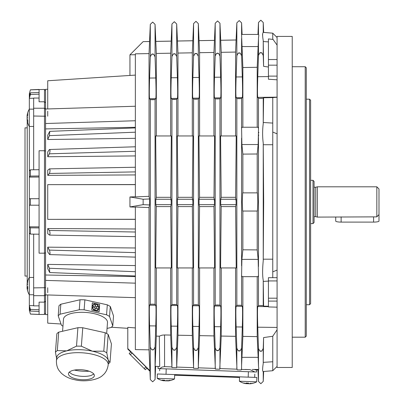 <?xml version="1.0" encoding="UTF-8"?>
<svg xmlns="http://www.w3.org/2000/svg" width="404" height="404" viewBox="0 0 404 404"><rect width="100%" height="100%" fill="white"/><g stroke="black" fill="none" stroke-linecap="round" stroke-linejoin="round"><path stroke-width="0.61" d="M277.083 329.81L272.756 336.264L272.756 370.726L263.231 371.523C262.418 371.614 262.418 368.918 263.231 363.443L263.6 337.572L263.231 348.43L261.888 351.015L260.853 351.329L259.747 350.99L258.474 348.475L257.762 327.195C257.399 314.984 257.399 308.095 257.762 306.525L258.474 305.606L259.747 305.51L263.231 305.666L263.6 306.146L263.231 280.27C262.418 275.806 262.418 269.306 263.231 260.767L263.666 201.955L263.231 143.142C262.418 136.739 262.418 130.239 263.231 123.639L263.6 97.763L263.231 98.243L259.747 98.399L258.474 98.303L257.762 97.384C257.399 95.814 257.399 88.92 257.762 76.71L258.474 55.429L259.747 52.919L260.853 52.581L261.888 52.894L263.231 55.474L263.6 66.332L263.231 40.466C262.418 35.875 262.418 33.178 263.231 32.386L272.756 33.184L272.756 39.006L277.083 45.127L277.083 37.511L272.756 33.184L263.251 32.35M262.489 34.633L262.504 35.022M241.597 98.51L236.84 98.571L236.128 97.652C235.764 96.081 235.764 89.188 236.128 76.977L236.84 55.707L238.128 53.187L239.219 52.853L240.239 53.156L241.597 55.752L242.304 76.901C242.668 89.102 242.668 95.995 242.304 97.576L241.597 98.51L241.597 128.775C241.668 127.174 241.769 126.841 241.9 127.765M176.694 99.308L171.937 99.369L171.225 98.455C170.862 96.879 170.862 89.991 171.225 77.78L171.937 56.525L173.26 53.985L174.316 53.681L175.301 53.959L176.694 56.57L177.401 77.704C177.77 89.905 177.77 96.798 177.401 98.374L176.694 99.308L176.694 304.601L177.401 305.53C177.77 307.111 177.77 314.004 177.401 326.205L176.694 347.339L175.301 349.95L174.316 350.228L173.26 349.925L171.937 347.379L171.225 326.129C170.862 313.918 170.862 307.025 171.225 305.454L171.937 304.535L176.694 304.601M173.26 53.985L175.26 53.939M198.329 99.041L193.572 99.106L192.859 98.187C192.496 96.617 192.496 89.723 192.859 77.512L193.572 56.252L194.885 53.717L195.95 53.404L196.945 53.692L198.329 56.297L199.036 77.437C199.404 89.638 199.404 96.531 199.036 98.111L198.329 99.041L198.329 304.869L199.036 305.798C199.404 307.378 199.404 314.272 199.036 326.472L198.329 347.612L196.945 350.218L195.95 350.5L194.885 350.187L193.572 347.657L192.859 326.397C192.496 314.186 192.496 307.293 192.859 305.722L193.572 304.803L198.329 304.869M196.273 53.439L195.965 53.404M219.963 98.773L215.206 98.839L214.494 97.919C214.13 96.349 214.13 89.456 214.494 77.245L215.206 55.979L216.504 53.449L217.584 53.131L218.594 53.424L219.963 56.025L220.67 77.169C221.033 89.37 221.033 96.263 220.67 97.844L219.963 98.773L219.963 305.131L220.67 306.065C221.033 307.646 221.033 314.534 220.67 326.74L219.963 347.884L218.594 350.48L217.584 350.778L216.504 350.455L215.206 347.93L214.494 326.664C214.13 314.453 214.13 307.56 214.494 305.99L215.206 305.071L219.963 305.131M216.504 53.449L218.498 53.373M152.682 349.955L151.641 349.657L150.303 347.107L149.591 325.861C149.227 313.65 149.227 306.762 149.591 305.187L150.303 304.268L152.682 304.172L155.06 304.333L155.767 305.262C156.136 306.843 156.136 313.736 155.767 325.937L155.06 347.061L153.651 349.682L152.682 349.955M155.06 99.576L150.303 99.637L149.591 98.717C149.227 97.147 149.227 90.259 149.591 78.048L150.303 56.802L151.641 54.252L152.682 53.954L153.651 54.227L155.06 56.843L155.767 77.972C156.136 90.173 156.136 97.061 155.767 98.642L155.06 99.576L155.06 304.333M151.641 54.252L153.581 54.187M159.302 336.184A371.938 6.489 90 0 0 159.726 366.479L155.116 366.317L156.328 336.128L159.302 336.184L162.07 335.163L164.514 334.961L170.67 335.078L171.942 367.554L176.674 367.721L177.962 335.219L192.304 335.497L192.304 267.948M192.304 335.497L193.622 368.312L198.243 368.473L199.596 335.638L213.933 335.916L213.933 267.948M213.933 335.916L215.352 369.069L219.761 369.226L221.23 336.057L235.567 336.335L235.567 267.948M235.567 336.335L236.971 369.175L237.138 369.832L241.223 369.973L241.597 368.448M241.597 348.157L240.239 350.748L239.219 351.051L238.128 350.723L236.84 348.203L236.128 326.932C235.764 314.721 235.764 307.828 236.128 306.257L236.84 305.338L239.219 305.237L241.597 305.399L242.304 306.333C242.668 307.914 242.668 314.802 242.304 327.008L241.597 348.157L241.597 365.423L242.865 336.381L257.202 336.618L257.202 276.664M238.128 53.187L240.127 53.096M312.999 180.315L312.999 223.594L314.08 222.508L314.08 181.396L312.999 180.315L310.62 180.315M335.719 217.099L335.719 221.079A5.409 1.015 0 0 0 337.305 221.801A5.409 1.015 0 0 0 341.127 222.099L373.584 222.099A5.409 1.015 0 0 0 378.992 221.079L378.992 188.971L376.831 186.81L376.831 216.867L378.992 214.564M314.08 187.239L315.711 187.239L315.711 216.665L317.327 217.099L376.831 216.867M317.327 217.099L317.327 186.81L315.711 187.239M310.62 303.651L310.62 100.258L309.54 99.177L309.54 304.732L310.62 303.651M306.293 336.108L306.293 67.801L305.212 66.721L305.212 337.189L306.293 336.108M277.083 37.511L277.083 36.426L292.228 36.426L292.228 367.478L277.083 367.478L277.083 133.84L272.756 132.047L272.756 277.684L277.083 277.684M277.083 45.127L277.083 133.84M45.561 90.521L44.48 89.441L44.48 150.737L45.561 151.091M39.072 177.033L29.335 177.098L29.335 170.831L30.391 169.806L39.072 169.71L39.072 150.737L44.48 150.737L44.48 253.172L39.072 253.172L39.072 234.199L30.391 234.098L29.335 233.078L29.335 226.806L39.072 226.871M39.072 169.71L39.072 234.199M27.169 127.846L25.008 127.846L25.008 276.063L27.169 276.063M27.144 120.342A17.266 15.66 180 0 0 27.209 120.771A17.311 17.311 0 0 0 27.22 120.816L27.22 283.093M135.355 207.181L129.947 206.944L129.947 196.965L143.137 199.248L143.137 204.656L149.556 204.944L149.556 201.955L149.556 204.944L149.036 207.585L135.355 206.984L135.355 349.601L149.036 349.839L149.036 207.585M149.036 349.839L150.303 379.543L150.303 347.107M241.9 276.139C241.769 277.068 241.668 276.73 241.597 275.134L241.9 259.373L242.865 249.798L257.202 249.909L258.156 259.373L258.474 274.69C258.409 276.659 258.302 277.144 258.156 276.139M177.962 267.948L177.962 335.219M177.437 199.793L177.437 199.248L192.824 199.248L192.824 204.656L192.349 206.59L192.95 267.948L177.311 267.948L177.917 206.59L177.437 204.656L177.437 199.248L177.917 197.314L177.311 135.961L192.95 135.961L192.349 197.314L177.917 197.314M199.596 267.948L199.596 335.638M199.071 199.793L199.071 199.248L214.458 199.248L214.458 204.656L213.984 206.59L214.585 267.948L198.95 267.948L199.551 206.59L199.071 204.656L199.071 199.248L199.551 197.314L198.95 135.961L214.585 135.961L213.984 197.314L199.551 197.314M221.23 267.948L221.23 336.057M220.705 199.248L236.093 199.248L236.093 204.656L235.618 206.59L236.214 267.948L220.584 267.948L221.185 206.59L220.705 204.656L220.705 199.248L221.185 197.314L220.584 135.961L236.214 135.961L235.618 197.314L221.185 197.314M156.328 267.948L156.328 336.128M155.676 267.948L156.282 206.59L155.803 204.656L155.803 199.248L171.19 199.248L171.19 204.656L170.715 206.59L171.316 267.948L155.676 267.948M258.474 55.429L258.474 37.875C258.828 35.663 258.848 34.517 258.535 34.441L241.562 34.441L242.865 67.529L242.865 127.245M257.202 127.245L257.202 67.291L258.535 37.102M252.313 369.463L253.222 369.453M258.474 348.475L258.474 366.034L258.156 357.343L258.535 366.802C258.848 368.807 258.828 369.675 258.474 369.408M241.597 365.423L241.557 369.463L250.031 369.635L254.838 371.963L159.762 368.645L162.08 367.064L164.564 366.65L164.564 334.961M258.156 127.765C258.302 126.765 258.409 127.25 258.474 129.219L258.156 144.536L257.202 154L242.865 154.111L242.865 192.865L257.202 192.865L257.202 154M241.597 128.775L241.9 144.536L242.865 154.111M252.212 369.463L258.535 369.463M257.792 201.955L257.404 211.04L242.653 211.04L242.264 201.955L242.653 192.865L257.404 192.865L257.792 201.955M257.202 249.909L257.202 211.04M242.865 211.04L242.865 249.798M170.67 335.078L170.67 267.948M47.728 89.269L45.561 89.324L45.561 294.89L135.355 297.662M45.561 275.003L135.355 276.619M47.728 264.398L49.429 268.271L49.768 272.549L47.728 268.741L47.728 264.398L135.355 265.574M135.355 257.126L49.672 254.596L47.728 251.965L47.728 247.162L135.355 247.98M135.355 236.663L49.566 235.113L47.728 233.669L47.728 228.553L135.355 228.982M135.355 219.362L47.728 219.362L135.355 219.266M158.075 366.423L158.075 368.584L159.762 368.645M76.487 378.982A12.984 4.954 4.3 0 1 69.417 372.059A12.984 4.954 4.3 0 1 69.438 372.044A12.984 4.954 4.3 0 1 86.34 370.428A12.984 4.954 4.3 0 1 93.672 373.897A12.984 4.954 4.3 0 1 93.39 377.366A12.984 4.954 4.3 0 1 76.487 378.982M237.385 376.77L237.36 377.417L239.522 377.493M174.649 375.225L176.816 375.301L176.836 374.654M237.36 377.417L176.816 375.301M27.108 287.461L27.073 287.461A17.306 14.034 0 0 0 27.139 287.855M27.194 284.148L27.073 284.148A17.266 16.029 -0 0 1 27.285 282.744A17.266 16.029 -0 0 1 27.73 281.022A16.579 6.166 0 0 0 27.684 281.482A16.579 6.166 0 0 0 27.73 281.947A17.266 16.029 180 0 0 27.073 285.072A17.306 5.393 0 0 1 27.684 284.143A17.306 8.171 180 0 0 27.073 285.547A17.266 6.419 0 0 0 27.73 286.8A16.579 15.392 180 0 0 27.73 289.107A17.266 6.419 180 0 1 27.073 287.855A17.306 16.443 0 0 0 27.684 290.678A17.306 15.256 180 0 1 27.073 288.062A17.266 16.029 180 0 0 27.285 289.466A17.311 17.311 0 0 0 29.275 294.758L29.275 277.447L33.663 277.447M27.684 287.855L27.073 287.855M27.709 287.138L27.073 287.138A17.266 16.029 -0 0 0 27.164 287.855M27.22 287.138A17.306 8.171 -0 0 1 27.073 286.658L27.623 286.658M27.073 286.658A17.266 6.419 180 0 1 27.28 286.103M246.586 383.058L246.566 383.679A17.266 17.064 92 0 1 246.491 383.669A17.266 2.621 -88 0 1 246.006 383.002A16.579 16.387 -88 0 0 248.46 383.088A17.266 2.621 92 0 0 248.95 383.765A17.306 11.413 -88 0 0 250.929 383.219A17.306 8.979 92 0 1 249.369 383.78A17.266 17.064 -88 0 0 252.717 383.239A16.579 2.52 92 0 0 253.02 383.275A17.311 17.311 0 0 0 256.692 381.836L256.843 377.447L248.197 377.144L248.384 371.741M256.692 381.836L239.395 381.23A17.311 17.311 0 0 0 242.945 382.921A16.579 2.52 -88 0 1 242.885 382.896A17.266 17.064 -88 0 0 246.188 383.669A17.306 13.009 -88 0 1 243.976 382.977A17.306 14.791 92 0 0 246.491 383.679L246.516 383.053M248.485 383.133A16.579 16.387 92 0 1 247.985 383.103M247.49 383.098A17.266 2.621 -88 0 1 246.98 383.694A17.306 11.413 92 0 1 246.566 383.593M245.122 383.492A17.266 13.054 -88 0 0 245.935 383.659A17.306 17.084 -88 0 1 243.026 382.947A16.579 2.52 -88 0 1 242.956 382.926A17.311 17.311 0 0 0 245.188 383.527M249.748 383.75L249.743 383.79A17.266 17.064 92 0 0 252.944 383.29A17.306 17.084 92 0 1 249.995 383.8M247.001 383.083L246.98 383.694M167.993 380.916A17.306 16.71 92 0 1 167.827 380.932A17.266 14.15 92 0 0 167.963 380.916A17.311 17.311 0 0 0 174.518 378.962L157.222 378.361A17.311 17.311 0 0 0 163.357 380.719A17.266 14.857 -88 0 0 163.777 380.79A17.266 14.15 -88 0 1 163.625 380.765A17.266 14.15 -88 0 1 163.499 380.745M165.044 380.815A17.266 14.15 92 0 0 165.186 380.841A17.306 1.525 -88 0 1 165.064 380.603A17.306 5.742 92 0 0 165.544 380.851A17.266 8.797 -88 0 0 165.797 380.805M248.197 377.144L157.373 373.973L157.222 378.361A17.311 17.311 0 0 0 163.625 380.765M165.054 380.533L165.044 380.836A17.266 14.857 92 0 1 163.908 380.619M163.777 380.775L163.777 380.79A17.306 16.327 -88 0 1 160.999 380.083A17.306 17.074 92 0 0 163.903 380.795A17.266 8.797 -88 0 1 162.211 380.078A16.579 14.266 -88 0 0 163.282 380.159A16.579 14.266 -88 0 0 164.352 380.149A17.266 8.797 92 0 0 166.044 380.866A17.306 5.742 -88 0 0 167.049 380.29A17.306 2.818 92 0 1 166.544 380.886L166.554 380.644M166.544 380.886A17.266 14.857 -88 0 0 169.463 380.331A16.579 8.444 92 0 0 170.73 380.376A17.266 14.857 92 0 1 168.236 380.891A17.266 14.857 92 0 1 167.811 380.932A17.306 17.074 -88 0 1 167.685 380.927L167.69 380.75M163.903 380.795L163.928 380.164M62.57 331.25L63.484 319.195A22.069 8.423 4.3 0 1 65.125 316.332A22.069 8.423 4.3 0 1 90.067 312.898A22.069 8.423 4.3 0 1 107.494 322.528L106.666 333.507M56.429 360.782C56.297 366.994 58.742 370.034 59.156 370.64L61.277 373.15C64.948 376.483 69.382 378.664 74.578 379.689C84.769 382.431 98.525 379.79 102.808 375.205C103.429 374.67 107.201 371.887 108.211 364.701A25.967 9.913 4.3 0 0 92.168 354.187A25.967 9.913 4.3 0 0 58.363 357.414A25.967 9.913 4.3 0 0 56.429 360.782L56.656 357.787A25.967 9.913 4.3 0 1 58.59 354.424A25.967 9.913 4.3 0 1 66.726 350.859L57.312 350.586A28.669 10.943 -175.7 0 0 56.282 351.374A28.669 10.943 -175.7 0 0 55.449 352.202L56.6 358.515M93.885 373.993L91.026 375.503A13.655 5.212 4.3 0 1 76.508 375.589A13.655 5.212 4.3 0 1 71.796 374.043L69.19 372.124M108.277 363.842L108.429 363.731A28.669 10.943 -175.7 0 0 109.186 363.135A28.669 10.943 -175.7 0 0 110.019 362.307L108.216 360.085L106.792 352.879A28.669 10.943 -175.7 0 0 103.798 351.197L92.395 351.192L81.371 346.208A28.669 10.943 -175.7 0 0 76.513 346.147L66.726 350.859A25.967 9.913 4.3 0 1 92.395 351.192A25.967 9.913 4.3 0 1 108.216 360.085A25.967 9.913 4.3 0 1 108.439 361.706L108.211 364.701M94.96 306.717A1.202 1.04 49 0 0 93.556 304.788L93.359 304.591L93.556 304.788M93.597 304.752A1.202 1.04 -131 0 1 94.783 306.828A1.202 1.04 -131 0 1 93.167 305.207L92.971 305.01A3.606 3.116 49 0 0 92.718 308.358L92.678 308.393A3.606 3.116 -131 0 1 92.93 305.045L92.971 305.01M94.778 309.06A1.202 1.04 49 0 0 93.203 307.247M92.935 308.252A1.202 1.04 -131 0 1 95.092 308.02A1.202 1.04 -131 0 1 93.284 308.878L93.066 308.984A3.606 3.116 49 0 0 96.177 310.726L96.117 310.469A1.202 1.04 -131 0 1 96.263 308.247A1.202 1.04 -131 0 1 96.763 310.403L96.824 310.661A3.606 3.116 49 0 0 98.081 310.045A3.606 3.116 49 0 0 99 308.393L98.707 308.368A1.202 1.04 49 0 1 98.48 308.691M96.96 310.282A1.202 1.04 49 0 0 95.384 308.464M98.748 308.333A1.202 1.04 -131 0 1 96.682 307.202A1.202 1.04 -131 0 1 98.798 307.671L99.051 307.727A3.606 3.116 49 0 0 97.288 304.581L97.147 304.838L97.288 304.581M97.243 306.49A1.202 1.04 49 0 0 97.147 304.838M97.187 304.803A1.202 1.04 -131 0 1 95.763 306.323A1.202 1.04 -131 0 1 96.571 304.459L96.531 304.49A1.202 1.04 49 0 0 95.667 304.672M99.051 307.727L98.758 307.702A1.202 1.04 49 0 0 96.904 306.878M98.061 310.065A3.606 3.116 -131 0 1 98.041 310.08A3.606 3.116 -131 0 1 96.788 310.696L96.763 310.403M96.177 310.726L96.137 310.762A3.606 3.116 -131 0 1 93.026 309.02L93.066 308.984M96.571 304.459L96.667 304.232A3.606 3.116 49 0 0 93.4 304.56M99.101 311.792L91.779 310.166L92.334 302.854L99.652 304.48L99.101 311.792M99.066 311.787L99.611 304.515L92.329 302.894M58.206 315.812L58.959 305.838A28.669 10.943 4.3 0 1 60.822 304.222L80.022 299.778A28.669 10.943 4.3 0 1 84.88 299.844L107.307 304.833L106.555 314.802L84.123 309.812A28.669 10.943 -175.7 0 0 79.27 309.752L60.065 314.196A28.669 10.943 -175.7 0 0 58.206 315.812L61.433 325.24A28.669 10.943 -175.7 0 0 62.953 326.159M84.88 299.844L84.123 309.812M57.312 350.586L58.706 332.144A28.669 10.943 4.3 0 0 56.848 333.76L55.449 352.202M60.822 304.222L60.065 314.196M80.022 299.778L79.27 309.752M58.706 332.144L77.911 327.7L76.513 346.147M77.911 327.7A28.669 10.943 4.3 0 1 82.764 327.76L81.371 346.208M107.05 328.422L110.913 327.528A28.669 10.943 -175.7 0 0 112.777 325.912L109.545 316.484A28.669 10.943 -175.7 0 0 106.555 314.802M107.307 304.833A28.669 10.943 4.3 0 1 110.302 306.51L113.529 315.943L112.777 325.912M110.302 306.51L109.545 316.484M82.764 327.76L105.197 332.75L103.798 351.197M105.197 332.75A28.669 10.943 4.3 0 1 108.186 334.431L111.418 343.86L110.019 362.307M108.186 334.431L106.792 352.879M89.127 371.21A22.069 8.423 4.3 0 1 74.316 370.089M143.137 204.656L129.947 206.944M263.6 66.332L268.428 67.024L268.428 38.91L272.756 39.385L272.756 39.006M277.083 270.069L272.756 271.862M277.083 97.248L272.756 97.586L272.756 132.047M272.756 336.264L263.6 337.572M263.6 306.146L268.428 306.237L268.428 277.684L272.756 277.684M272.756 97.586L263.6 97.763M47.728 294.96L47.728 323.144L61.009 324.003M111.307 327.25L127.785 328.316M47.728 292.683L47.728 287.724M130.714 352.02L127.785 349.086L127.785 327.346L135.355 327.922M135.355 184.643L47.728 184.643L135.355 184.547M47.728 184.643L47.728 219.266M155.803 204.656L171.19 204.656M156.282 206.59L170.715 206.59M170.715 197.314L156.282 197.314L155.676 135.961L171.316 135.961L170.715 197.314L171.19 201.414M155.803 199.793L156.282 197.314M192.349 197.314L192.824 201.414M213.984 197.314L214.458 201.414M235.618 197.314L236.093 201.414M177.437 204.656L192.824 204.656M220.705 204.656L236.093 204.656M199.071 204.656L214.458 204.656M221.185 206.59L235.618 206.59M177.917 206.59L192.349 206.59M199.551 206.59L213.984 206.59M129.947 196.965L135.355 196.728M143.137 199.248L149.556 198.965L149.556 201.955L149.556 198.965L149.036 196.319L149.036 53.606L135.355 53.823L135.355 196.925L149.036 196.319M193.577 367.66L176.7 367.074M215.246 368.418L198.314 367.827M236.971 369.175L219.887 368.579M171.927 366.908L164.564 366.65M256.525 372.023L254.838 371.963L256.525 372.023L256.525 369.857M258.459 369.286L258.494 369.928L254.868 369.801A371.938 6.489 90 0 0 254.874 369.463M242.865 276.664L242.865 336.381M277.083 307.171L268.428 306.934L268.428 306.237M263.251 281.411L268.428 281.093L268.428 277.684M277.083 298.197L268.428 298.197M49.429 254.404C50.217 254.227 50.217 252.793 49.429 250.096L135.355 252.636M47.728 247.162L49.429 250.096M49.429 235.052C50.217 234.295 50.217 232.765 49.429 230.462L135.355 232.017M47.728 228.553L49.429 230.462M49.429 135.638L49.768 131.356L47.728 135.168L47.728 139.511L49.429 135.638L135.355 132.194M135.355 138.335L47.728 139.511M135.355 127.29L45.561 128.906M47.728 108.949L47.728 80.765L135.355 75.104M47.728 116.185L47.728 111.221M135.355 174.927L47.728 175.356L47.728 170.236L49.429 168.857C50.217 169.614 50.217 171.144 49.429 173.447L47.728 175.356M135.355 155.929L47.728 156.747L47.728 151.944L49.429 149.5C50.217 149.677 50.217 151.116 49.429 153.813L47.728 156.747M135.355 146.783L49.429 149.5M135.355 167.241L49.429 168.857M45.561 294.89L45.561 314.58L47.728 314.64M192.304 135.961L192.304 52.823L177.962 53.07L177.962 135.961M177.962 53.07L177.437 41.031L192.824 40.764L192.304 52.823M213.933 135.961L213.933 52.444L199.596 52.697L199.596 135.961M199.596 52.697L199.071 40.653L214.458 40.385L213.933 52.444M235.567 135.961L235.567 52.066L221.23 52.318L221.23 135.961M221.23 52.318L220.705 40.274L236.093 40.006L235.567 52.066M170.67 135.961L170.67 53.202L156.328 53.449L156.328 135.961M156.328 53.449L155.803 41.41L171.19 41.142L170.67 53.202M135.355 54.717L129.947 54.818L129.947 75.452M149.036 53.606L149.556 41.521L143.137 41.632L129.947 54.818M150.303 56.802L150.303 24.366L149.556 41.496L143.137 41.632M257.202 67.291L242.865 67.529M258.287 127.245L241.769 127.245M250.031 369.635L244.996 369.458M257.202 336.618L258.156 357.343L241.9 357.343M258.535 136.335L258.681 134.835M258.792 132.855L258.782 132.33M153.651 349.682L151.727 349.702M195.95 53.404L194.885 53.717L196.945 53.692M260.853 52.581L259.747 52.919L261.888 52.894M277.083 79.815L268.428 79.224L268.428 67.024M263.251 41.556L268.428 41.88L268.428 38.91M127.785 348.516L149.945 370.751M146.91 368.16L145.879 366.898L146.985 368.089L145.354 369.721L129.184 353.55L130.825 351.909L132.022 353.01L130.825 351.909M130.335 354.697L132.022 353.01L145.879 366.898L144.208 368.569M145.354 369.721L146.884 368.19L149.945 371.246M277.083 366.398L272.756 370.726M45.561 252.818L44.48 253.172L44.48 302.136L45.561 301.101M33.663 234.138L33.663 305.858L39.072 305.858M39.072 98.051L33.663 98.051L33.663 169.771M45.561 102.808L44.48 101.773L39.072 101.773L39.072 94.157L30.391 94.526L29.335 98.339L29.335 93.768L30.391 89.819L29.335 93.814L30.128 93.794M39.072 314.423L30.391 314.044L29.335 310.09L29.335 305.565L30.391 309.383L39.072 309.747L39.072 314.469L30.391 314.09L29.335 310.141L30.128 310.115M45.561 313.388L44.48 314.469L44.48 302.136L39.072 302.136L39.072 309.747M39.072 311.428L30.391 311.065L29.335 307.247M29.335 294.758L29.335 305.565L33.663 305.676M30.391 311.065L30.391 309.383M39.072 205.202L29.335 205.202L29.335 177.098L30.391 176.078L30.391 169.806M44.48 89.441L30.391 89.865M39.072 175.982L30.391 176.078M29.335 198.707L39.072 198.707M30.391 198.707L30.391 205.202M29.335 277.447L29.335 233.078M39.072 227.927L30.391 227.831L29.335 226.806L29.335 205.202M30.391 227.831L30.391 234.098M39.072 89.486L39.072 94.157M33.663 98.233L29.335 98.339L29.335 109.151M29.335 170.831L29.335 126.457M29.335 96.662L30.391 92.844L39.072 92.481M30.391 92.844L30.391 94.526M254.798 374.129L254.682 377.371L254.798 374.129M159.651 370.806L159.726 368.645M247.081 383.628A17.266 13.054 92 0 0 247.561 383.714A17.306 0.263 -88 0 0 247.627 383.108A17.306 2.747 92 0 0 248.076 383.734A17.266 11.297 -88 0 0 248.788 383.623M248.854 383.689A17.266 13.054 -88 0 1 248.369 383.744M247.97 383.633A17.306 2.747 -88 0 1 247.854 383.724A17.266 11.297 92 0 1 247.571 383.669M249.96 383.775L249.96 383.8A17.306 17.301 92 0 0 252.949 383.29M250.379 383.739A17.266 11.297 92 0 1 249.96 383.8M27.502 119.821L27.073 119.821A17.306 17.251 180 0 0 27.684 122.781A17.306 17.226 180 0 1 27.588 122.447A17.311 17.311 0 0 0 29.275 126.457L29.275 109.151L33.663 109.151M27.078 115.756A17.306 17.251 -0 0 1 27.684 112.827A17.306 17.226 0 0 0 27.073 115.786L27.482 115.786L27.073 115.786A17.266 12.297 -0 0 1 27.73 113.388A16.579 11.635 0 0 0 27.73 115.135A17.266 12.297 180 0 0 27.073 117.529A17.306 1.379 -0 0 0 27.684 117.766A17.306 1.636 180 0 0 27.073 118.049A17.266 12.12 0 0 0 27.73 120.412A16.579 11.807 180 0 0 27.684 121.296A16.579 11.807 180 0 0 27.73 122.185A17.266 12.12 180 0 1 27.073 119.821M27.482 119.821A17.266 12.297 -0 0 1 27.073 118.079M27.573 117.806A17.306 1.636 -0 0 1 27.073 117.559L27.119 117.559M27.588 122.447A17.306 17.226 180 0 1 27.073 119.826M27.073 115.998L27.411 115.998M27.26 117.675A17.266 7.267 180 0 0 27.144 117.998M27.184 116.867L27.073 116.867A17.266 15.66 180 0 1 27.189 115.998M27.26 119.059A17.306 4.51 180 0 1 27.073 118.741A17.266 15.66 0 0 0 27.225 119.821M27.209 114.837A17.266 15.66 0 0 0 27.144 115.266M257.974 369.907L258.474 381.432L260.853 383.709L263.231 381.432L263.231 371.523M263.231 363.443L263.231 348.43M263.231 55.474L263.231 40.466M263.231 32.386L263.231 22.478L260.853 20.2L258.474 22.478L258.474 34.441M263.231 260.767L263.231 143.142M263.231 123.639L263.231 98.243M241.597 265.797L241.597 138.112M176.694 56.57L176.694 23.988L174.316 21.71L171.937 23.988L171.937 56.525M198.329 56.297L198.329 23.609L195.95 21.331L193.572 23.609L193.572 56.252M219.963 56.025L219.963 23.23L217.584 20.957L215.206 23.23L215.206 55.979M150.303 379.543L152.682 381.82L155.06 379.543L155.06 347.061M155.06 56.843L155.06 24.366L152.682 22.089L150.303 24.366M176.694 367.337L176.694 347.339M198.329 367.64L198.329 347.612M219.963 368.044L219.963 347.884M241.597 55.752L241.597 38.486M241.597 34.441L241.597 22.856L239.219 20.579L236.84 22.856L236.84 55.707M241.597 305.399L241.597 275.134M263.231 305.666L263.231 280.27M341.127 222.099L341.127 216.867M150.303 304.268L150.303 99.637M258.474 266.544L258.474 137.365M258.474 305.606L258.474 274.69M236.84 305.338L236.84 98.571M171.937 304.535L171.937 99.369M193.572 304.803L193.572 99.106M215.206 305.071L215.206 98.839M171.937 367.448L171.937 347.379M236.84 368.448L236.84 348.203M215.206 368.044L215.206 347.93M193.572 367.64L193.572 347.657M258.156 259.373L241.9 259.373M272.756 361.762L263.251 362.353M272.756 259.186L263.251 259.186M272.756 144.723L263.251 144.723M272.756 123.084L263.251 122.498M49.429 268.271L135.355 271.715M45.561 280.391L135.355 283.164M258.474 381.432L258.474 369.928M261.888 351.015L259.747 350.99M175.301 349.95L173.26 349.925M177.401 326.205L171.225 326.129M196.945 350.218L194.885 350.187M199.036 326.472L192.859 326.397M218.594 350.48L216.504 350.455M220.67 326.74L214.494 326.664M240.239 350.748L238.128 350.723M242.304 327.008L236.128 326.932M155.767 325.937L149.591 325.861M177.401 305.53L171.225 305.454M199.036 305.798L192.859 305.722M220.67 306.065L214.494 305.99M242.304 306.333L236.128 306.257M155.767 305.262L149.591 305.187M240.239 305.267L238.128 305.242M175.301 304.47L173.26 304.444M153.651 304.202L151.641 304.177M196.945 304.737L194.885 304.712M218.594 305L216.504 304.975M261.888 305.535L259.747 305.51M268.428 306.656L257.762 306.525M277.083 280.931L268.428 280.931M277.083 301.096L268.428 301.096M45.561 123.518L135.355 120.745M49.429 153.813L135.355 151.273M49.429 173.447L135.355 171.892M258.474 129.219L258.474 98.303M258.156 144.536L241.9 144.536M258.156 46.566L241.9 46.566M257.762 97.384L277.083 97.147M261.888 98.369L259.747 98.399M242.304 97.576L236.128 97.652M242.304 76.901L236.128 76.977M177.401 77.704L171.225 77.78M177.401 98.374L171.225 98.455M199.036 77.437L192.859 77.512M199.036 98.111L192.859 98.187M220.67 77.169L214.494 77.245M220.67 97.844L214.494 97.919M155.767 77.972L149.591 78.048M155.767 98.642L149.591 98.717M240.239 98.637L238.128 98.667M218.594 98.904L216.504 98.93M175.301 99.44L173.26 99.465M196.945 99.172L194.885 99.197M153.651 99.707L151.641 99.732M268.428 76.578L257.762 76.71M277.083 59.54L268.428 59.54M277.083 65.165L268.428 65.165M257.762 327.195L277.083 327.437M45.561 287.688L33.663 287.885M45.561 294.612L44.48 295.678L33.663 295.678M45.561 109.297L44.48 108.232L33.663 108.232M45.561 116.221L33.663 116.024M166.024 374.276L166.211 368.872M373.584 216.867L373.584 222.099M315.711 216.665L314.08 216.665M306.293 99.177L309.54 99.177M292.228 66.721L305.212 66.721M155.636 366.337L155.06 379.543M29.275 277.447A17.311 17.311 0 0 0 27.285 282.739M29.275 294.758L33.663 294.758M239.395 381.23L239.547 376.841M168.236 380.891A17.311 17.311 0 0 0 174.518 378.962L174.674 374.579M263.666 32.386L263.231 22.478M263.666 371.518L263.231 381.432M49.768 272.549L135.355 275.983M258.287 276.664L241.769 276.664M49.768 131.356L135.355 127.927M45.561 109.014L135.355 106.242M242.102 34.441L241.597 22.856M176.694 23.988L177.437 41.011L192.824 40.738L193.572 23.609M198.329 23.609L199.071 40.632L214.458 40.365L215.206 23.23M219.963 23.23L220.705 40.254L236.093 39.986L236.84 22.856M155.06 24.366L155.803 41.385L171.19 41.117L171.937 23.988M257.954 34.441L258.474 22.478M277.083 76.114L268.428 76.114M44.48 314.469L39.072 314.469M39.072 89.441L30.391 89.819M292.228 337.189L305.212 337.189M306.293 304.732L309.54 304.732M376.831 186.81L317.327 186.81M310.62 223.594L312.999 223.594M29.275 109.151A17.311 17.311 0 0 0 27.588 113.16M29.275 126.457L33.663 126.457"/></g></svg>
